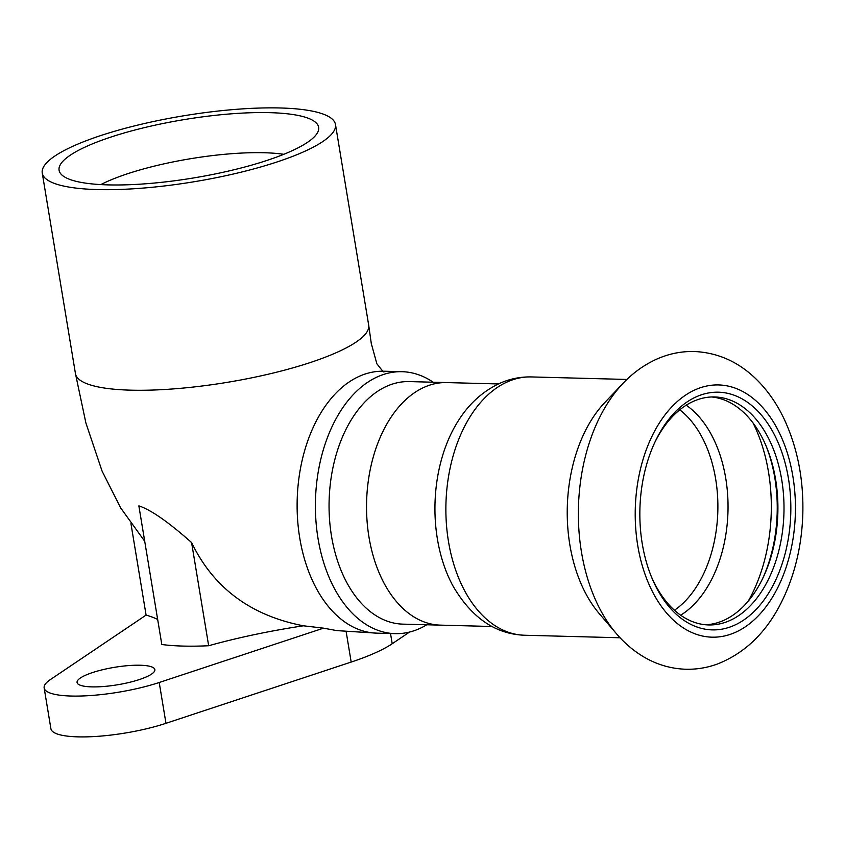 <?xml version="1.0" encoding="UTF-8"?>
<svg xmlns="http://www.w3.org/2000/svg" width="845" height="845" viewBox="0 0 845 845"><rect width="100%" height="100%" fill="white"/><g stroke="black" fill="none" stroke-linecap="round" stroke-linejoin="round"><path stroke-width="1.27" d="M100.787 184.601A113.008 25.382 170.6 0 1 283.783 154.308M107.98 184.886A131.556 29.554 -9.4 0 0 240.519 168.134A131.556 29.554 -9.4 0 0 318.322 130.859A131.556 29.554 -9.4 0 0 184.041 119.62A131.556 29.554 -9.4 0 0 60.544 173.531A131.556 29.554 -9.4 0 0 107.98 184.886M97.502 189.576A148.614 33.388 170.6 0 1 42.25 173.045A148.614 33.388 170.6 0 1 183.407 115.839A148.614 33.388 170.6 0 1 335.476 124.5A148.614 33.388 170.6 0 1 255.032 168.567A148.614 33.388 170.6 0 1 97.502 189.576M303.439 625.796A194.096 43.602 -9.4 0 0 208.662 645.738L191.583 542.553C213.436 587.856 250.722 615.604 303.439 625.796L323.498 628.162L159.219 682.496A72.786 16.351 170.6 0 1 85.102 695.857A72.786 16.351 170.6 0 1 44.151 687.946A72.786 16.351 170.6 0 1 50.33 679.612L144.812 615.963A133.447 29.976 170.6 0 1 146.1 615.118L130.954 523.668M208.662 645.738A133.447 29.976 170.6 0 1 161.807 644.503L138.855 505.859C150.906 509.81 168.482 522.052 191.583 542.553M157.656 619.459A194.096 43.602 -9.4 0 0 146.1 615.118M91.725 686.879A39.43 8.862 170.6 0 1 77.064 682.496A39.43 8.862 170.6 0 1 114.519 667.318A39.43 8.862 170.6 0 1 154.857 669.62A39.43 8.862 170.6 0 1 133.521 681.313A39.43 8.862 170.6 0 1 91.725 686.879M42.25 173.045L75.458 373.638A148.614 33.388 -9.4 0 0 130.711 390.168A148.614 33.388 -9.4 0 0 315.586 360.741A148.614 33.388 -9.4 0 0 336.87 352.407A148.614 33.388 -9.4 0 0 353.221 343.936A148.614 33.388 -9.4 0 0 368.684 325.114L371.293 343.524L376.859 363.762C382.415 370.923 384.718 373.416 383.757 371.24A131.017 83.159 91.5 0 0 359.474 376.226A131.017 83.159 91.5 0 0 305.256 561.608A131.017 83.159 91.5 0 0 376.817 633.159A131.017 83.159 91.5 0 0 376.859 633.159L395.133 633.644A131.017 83.159 -88.5 0 1 315.861 519.738A131.017 83.159 -88.5 0 1 377.747 376.712A131.017 83.159 -88.5 0 1 402.062 371.694A131.017 83.159 -88.5 0 1 433.2 382.225M402.062 371.694L383.788 371.208A131.017 83.159 91.5 0 0 383.736 371.208M323.498 628.162L336.859 630.613L376.817 633.148M44.151 687.946L50.911 728.76A72.786 16.351 -9.4 0 0 91.862 736.682A72.786 16.351 -9.4 0 0 165.969 723.309L351.182 662.068A133.447 29.976 -9.4 0 0 392.207 643.742L409.571 632.039M426.788 624.772A131.017 83.159 -88.5 0 1 395.133 633.644M386.788 386.239A121.31 77.001 -88.5 0 1 409.297 381.591L446.783 382.584A121.31 77.001 91.5 0 0 424.274 387.232A121.31 77.001 91.5 0 0 366.962 519.664A121.31 77.001 91.5 0 0 440.372 625.131L402.885 624.138A121.31 77.001 -88.5 0 1 329.487 518.672A121.31 77.001 -88.5 0 1 386.788 386.239M622.997 383.398L604.914 402.4A129.2 82.007 91.5 0 0 599.327 613.702L616.375 633.634C624.529 643.193 633.761 651.02 644.091 657.104C657.167 664.74 671.152 668.786 686.024 669.251C696.681 669.472 707.075 667.761 717.183 664.107C743.621 653.755 764.387 634.394 779.481 606.023C793.645 579.142 801.409 549.113 802.75 515.925C803.944 480.499 797.701 448.125 784.023 418.782C776.323 402.59 766.489 388.837 754.522 377.535C737.189 361.28 717.173 352.608 694.463 351.52C681.355 351.193 668.733 353.749 656.597 359.178C644.122 364.839 632.916 372.92 622.997 383.398A152.998 97.112 91.5 0 0 616.375 633.634M696.417 396.749A118.891 75.458 91.5 0 0 655.171 441.629A118.891 75.458 91.5 0 0 651.579 577.188A118.891 75.458 91.5 0 0 748.945 616.132A118.891 75.458 91.5 0 0 786.072 466.715A118.891 75.458 91.5 0 0 696.417 396.749M651.009 575.772A114.033 72.385 91.5 0 0 708.575 624.941A114.033 72.385 91.5 0 0 783.949 512.862A114.033 72.385 91.5 0 0 714.606 396.949A114.033 72.385 91.5 0 0 693.439 401.322A114.033 72.385 91.5 0 0 654.516 443.012M705.533 624.761A114.033 72.385 91.5 0 0 763.215 577.378A114.033 72.385 91.5 0 0 766.647 447.343A114.033 72.385 91.5 0 0 711.553 396.97M762.57 578.719A118.891 75.458 91.5 0 0 766.077 445.959M498.402 383.947L446.783 382.584A121.31 77.001 91.5 0 0 424.274 387.232A121.31 77.001 91.5 0 0 366.962 519.664A121.31 77.001 91.5 0 0 440.372 625.131L491.991 626.494M524.502 635.239A129.2 82.007 91.5 0 1 446.329 522.918A129.2 82.007 91.5 0 1 507.359 381.877A129.2 82.007 91.5 0 1 531.336 376.933C520.351 376.701 509.799 378.845 499.659 383.376C482.453 391.425 468.415 404.29 457.557 421.972A121.31 77.001 91.5 0 0 453.205 586.367C471.711 617.832 495.476 634.12 524.502 635.239L620.082 637.774M392.207 643.742L390.506 633.518M351.182 662.068L346.123 631.479M165.969 723.309L159.219 682.496M695.255 389.756A126.169 80.085 91.5 0 0 658.202 601.693A126.169 80.085 91.5 0 0 792.547 541.698A126.169 80.085 91.5 0 0 695.255 389.756M748.343 600.996A138.591 87.964 91.5 0 0 753.053 422.965M680.647 615.213A113.684 72.163 91.5 0 0 727.978 511.383A113.684 72.163 91.5 0 0 686.203 405.188M674.458 610.259A110.399 70.072 91.5 0 0 717.827 511.109A110.399 70.072 91.5 0 0 679.76 409.814M75.458 373.67L85.915 423.06L102.076 471.087L120.581 507.792L144.717 541.265M335.476 124.5L368.684 325.103M531.336 376.933L626.916 379.458"/></g></svg>
